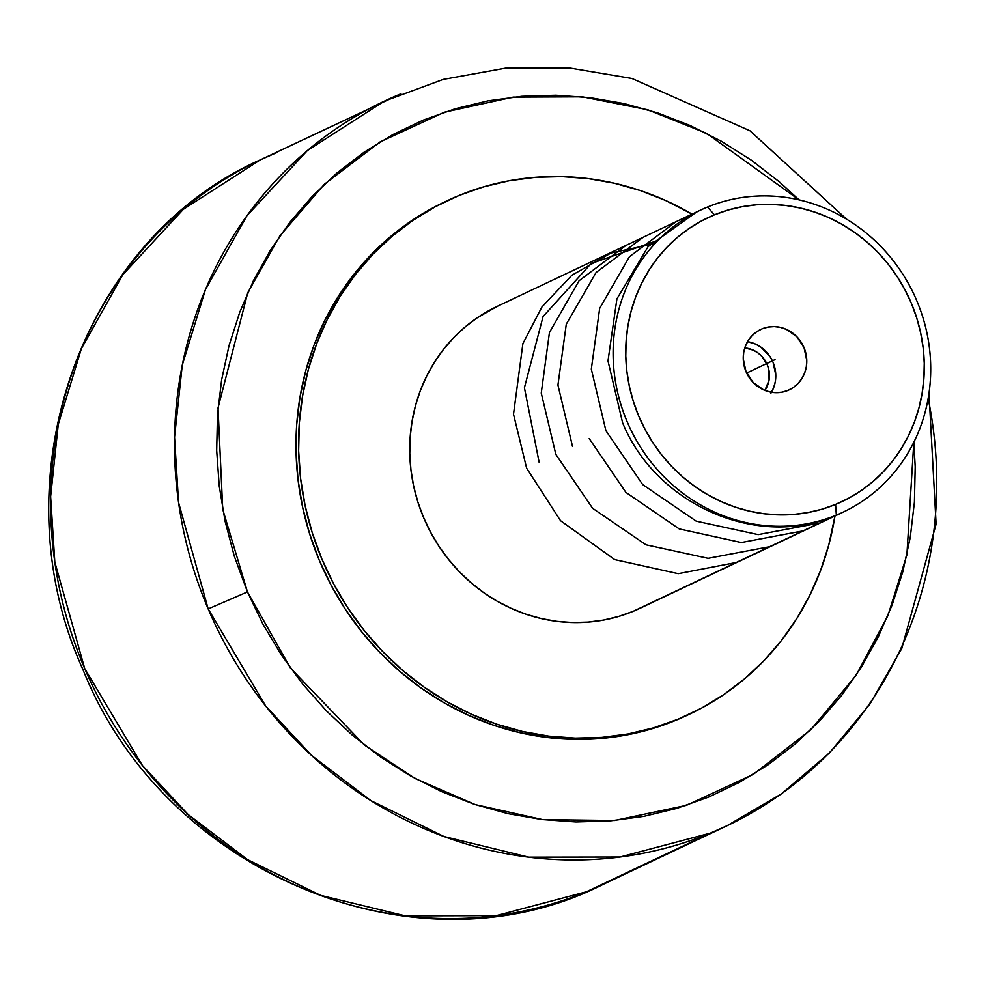 <?xml version="1.0" encoding="UTF-8"?>
<svg xmlns="http://www.w3.org/2000/svg" width="986" height="986" viewBox="0 0 986 986"><rect width="100%" height="100%" fill="white"/><g stroke="black" fill="none" stroke-linecap="round" stroke-linejoin="round"><path stroke-width="1.48" d="M928.159 398.443A400.772 376.603 -115.3 0 1 727.089 825.713L710.265 833.158L620.058 857.007L528.792 857.154L444.045 836.547L370.909 800.632L311.514 755.399L265.727 706.075L208.182 608.917L247.461 591.908L290.476 668.101L364.45 745.071L415.303 778.583L475.264 804.613L542.731 819.625L614.561 820.488L686.392 805.365L753.292 774.367L810.837 729.739L856.082 675.336L887.905 615.671L906.886 554.945L913.812 442.283L915.205 466.686L914.416 502.194L910.275 537.284L902.843 571.621L892.17 604.862L878.366 636.709L861.567 666.844L841.933 694.994L819.649 720.865L794.926 744.208L768.02 764.828L739.167 782.502L708.651 797.07L676.766 808.397L643.809 816.359L610.124 820.894L575.997 821.942L541.782 819.514L507.802 813.623L474.377 804.329L441.827 791.709L410.472 775.896L380.608 757.038L352.52 735.322L326.489 710.943L302.739 684.148L281.528 655.185L263.04 624.348L247.461 591.908L208.182 608.917A400.772 376.603 -115.3 0 1 384.146 101.238A400.772 376.603 -115.3 0 1 400.982 93.806L260.255 159.892A400.772 376.603 64.7 0 0 84.734 668.607L142.415 765.469L188.227 814.596L247.572 859.632L320.623 895.374L405.221 915.846L496.315 915.624L586.362 891.8L603.198 884.368A400.772 376.603 64.7 0 1 586.362 891.8L710.265 833.158L586.362 891.8A400.772 376.603 64.7 0 1 84.734 668.607L82.96 669.543L84.734 668.607L54.822 562.119L50.631 496.624L58.26 424.399L81.394 348.637L122.88 274.626L183.371 209.315L260.255 159.892C79.558 239.955 -3.217 480.589 82.947 669.543C163.91 873.325 417.029 978.962 603.198 884.368L727.089 825.713A400.772 376.603 -115.3 0 1 710.265 833.158A400.772 376.603 -115.3 0 1 208.182 608.917L178.577 502.54L174.547 437.155L182.274 365.091L205.482 289.527L246.956 215.724L307.373 150.575L384.146 101.238L443.207 79.41L505.35 68.194L568.836 67.874L631.903 78.473L749.927 130.768L846.641 219.237M762.129 328.819L759.356 330.125L762.129 328.819A33.401 31.379 -115.3 0 1 803.726 346.936A33.401 31.379 -115.3 0 1 789.305 389.815A33.401 31.379 -115.3 0 1 787.9 390.431A33.401 31.379 -115.3 0 1 746.303 372.314A33.401 31.379 -115.3 0 1 760.724 329.435A33.401 31.379 -115.3 0 1 762.129 328.819L768.045 327.081L774.22 326.6L780.431 327.377L786.434 329.398L796.91 336.805L804.046 347.688L806.77 360.383L806.314 366.817L804.65 372.967L801.852 378.612L798.031 383.517L793.323 387.51L787.9 390.431L781.984 392.169L775.809 392.65L769.598 391.873L763.595 389.852L753.131 382.445L745.983 371.562L743.259 358.867L743.715 352.433L745.379 346.283L748.177 340.638L751.998 335.733L756.718 331.74L762.129 328.819M646.878 604.812L836.35 515.123A166.991 156.922 -115.3 0 1 628.378 424.522A166.991 156.922 -115.3 0 1 700.467 210.154A166.991 156.922 -115.3 0 1 707.48 207.06L714.443 214.837A156.971 147.506 -115.3 0 1 911.458 303.515A156.971 147.506 -115.3 0 1 835.586 504.413L836.35 515.123A166.991 156.922 64.7 0 0 917.066 301.408A166.991 156.922 64.7 0 0 707.48 207.06A166.991 156.922 -115.3 0 1 915.452 297.661A166.991 156.922 -115.3 0 1 843.363 512.03A166.991 156.922 -115.3 0 1 836.35 515.123L632.963 611.406A166.991 156.922 64.7 0 0 639.976 608.3L843.363 512.03M687.698 715.035L675.484 720.446A283.882 266.762 64.7 0 0 687.402 715.183L689.99 713.95A283.882 266.762 -115.3 0 1 678.06 719.225A283.882 266.762 -115.3 0 1 324.517 565.2A283.882 266.762 -115.3 0 1 447.065 200.787A283.882 266.762 -115.3 0 1 458.995 195.511A283.882 266.762 -115.3 0 1 692.061 214.135L665.562 200.466L640.395 190.581L614.537 183.273L588.248 178.602L561.761 176.617L535.336 177.332L509.232 180.746L483.707 186.835L458.995 195.511L435.331 206.727L412.961 220.346L392.083 236.246L372.893 254.277L355.601 274.268L340.355 296.022L327.315 319.316L316.592 343.954L308.298 369.688L302.505 396.261L299.276 423.413L298.635 450.898L300.594 478.456L305.142 505.793L312.217 532.674L321.769 558.828L333.699 584.008L347.885 607.968L364.191 630.473L382.469 651.315L402.547 670.295L424.214 687.217L447.274 701.921L471.493 714.271L496.661 724.155L522.506 731.464L548.808 736.135L575.294 738.12L601.719 737.405L627.823 733.991L653.348 727.914L678.06 719.225L701.724 708.022L724.094 694.403L744.972 678.491L764.15 660.46L781.454 640.481L796.688 618.727L809.74 595.421L820.463 570.783L828.758 545.061L834.957 515.998A283.882 266.762 -115.3 0 1 689.99 713.95M277.091 152.448L260.255 159.892M799.067 199.875L706.605 133.344L647.777 109.779L582.344 96.813L513.213 97.109L444.353 112.207L380.103 141.91L324.382 184.246L279.901 235.864L247.757 292.743L218.029 407.933L222.737 509.343L247.461 591.908L234.274 556.116L225.128 521.397L219.237 486.073L216.686 450.491L217.475 414.983L221.616 379.893L229.048 345.568L239.721 312.315L253.525 280.468L270.324 250.333L289.958 222.195L312.242 196.325L336.965 172.969L363.871 152.362L392.724 134.675L423.24 120.107L455.125 108.793L488.082 100.831L521.767 96.295L555.894 95.235L590.109 97.663L624.089 103.567L657.514 112.86L690.064 125.481L721.419 141.281L751.283 160.139L779.371 181.868L799.079 199.875M447.065 200.787L444.489 202.007A283.882 266.762 64.7 0 0 321.941 566.42A283.882 266.762 64.7 0 0 675.484 720.446L650.772 729.135L625.235 735.211L599.131 738.625L572.718 739.34L546.232 737.355L519.93 732.684L494.072 725.376L468.917 715.491L444.686 703.141L421.626 688.438L399.959 671.515L379.893 652.535L361.615 631.693L345.297 609.188L331.111 585.228L319.193 560.06L309.641 533.907L302.566 507.026L298.019 479.677L296.059 452.13L296.687 424.633L299.917 397.481L305.709 370.909L314.004 345.174L324.727 320.549L337.779 297.242L353.025 275.488L370.317 255.497L389.495 237.466L410.373 221.567L432.755 207.947L444.772 201.871M700.467 210.154L497.08 306.436A166.991 156.922 64.7 0 0 424.991 520.805A166.991 156.922 64.7 0 0 632.963 611.406L618.419 616.509L603.407 620.083L588.05 622.092L572.509 622.523L556.93 621.353L541.462 618.604L526.253 614.303L511.451 608.485L497.203 601.226L483.633 592.574L470.889 582.615L459.082 571.461L448.334 559.198L438.733 545.961L430.389 531.861L423.376 517.058L417.756 501.664L413.59 485.851L410.928 469.767L409.769 453.56L410.139 437.402L412.037 421.416L415.451 405.788L420.332 390.653L426.642 376.159L434.308 362.454L443.281 349.66L453.449 337.902L464.739 327.29L477.014 317.936L497.252 306.35M744.8 347.935A26.721 25.106 -115.3 0 1 766.738 363.551A26.721 25.106 -115.3 0 1 764.902 390.407L769.08 380.041L768.833 369.725L767.268 364.734L761.549 356.032L757.63 352.655L753.168 350.104L744.8 347.935M770.879 393.266L773.677 387.634L775.341 381.471L775.797 375.05L773.073 362.355L770.004 356.575L761.019 347.245L755.461 344.065L747.561 341.661A33.401 31.379 64.7 0 1 771.496 392.243M707.48 207.06A166.991 156.922 64.7 0 0 626.763 420.775A166.991 156.922 64.7 0 0 836.35 515.123L835.586 504.413A156.971 147.506 -115.3 0 1 638.571 415.735A156.971 147.506 -115.3 0 1 714.443 214.837L707.48 207.06M714.443 214.837L701.366 221.037L688.992 228.567L677.444 237.355L666.844 247.326L657.28 258.381L648.85 270.411L641.639 283.29L635.711 296.909L631.126 311.145L627.922 325.836L626.135 340.848L625.777 356.045L626.862 371.278L629.376 386.401L633.295 401.265L638.571 415.735L645.164 429.649L653.015 442.899L662.025 455.347L672.132 466.871L683.236 477.36L695.216 486.714L707.973 494.849L721.358 501.677L735.273 507.137L749.57 511.179L764.113 513.768L778.755 514.865L793.373 514.47L807.805 512.584L821.917 509.22L835.586 504.413L848.663 498.213L861.037 490.683L872.585 481.895L883.185 471.924L892.749 460.869L901.179 448.84L908.389 435.96L914.318 422.341L918.915 408.105L922.107 393.414L923.894 378.402L924.252 363.205L923.167 347.972L920.653 332.849L916.733 317.985L911.458 303.515L904.865 289.601L897.013 276.351L888.004 263.903L877.897 252.379L866.793 241.89L854.813 232.536L842.069 224.401L828.671 217.573L814.756 212.113L800.459 208.071L785.916 205.482L771.274 204.385L756.669 204.78L742.236 206.666L728.112 210.03L714.443 214.837M746.648 373.053L775.021 359.619L746.648 373.053M655 243.579L611.012 253.008L571.868 275.242L541.881 307.053L522.888 343.633L513.509 414.206L526.623 468.177L560.529 520.694L614.697 559.617L678.245 573.679L736.209 562.525L750.063 555.968M658.106 240.325L591.107 263.533L543.076 316.531L524.416 387.757L539.132 462.261M625.962 245.428L579.065 280.751L549.436 332.553L541.252 393.094L555.833 454.361L592.635 508.32L646.015 544.814L708.121 558.335L769.635 546.712M643.082 237.33L596.099 272.469L566.284 324.184L557.94 385.045L572.521 446.448M589.209 438.548L625.913 492.408L679.181 528.915L741.312 542.534L803.011 530.899M675.952 221.764L629.438 256.705L599.673 308.359L591.317 369.121L605.897 430.648L642.65 484.557L696.227 521.175L758.197 534.634L819.686 523.011M696.35 212.187L648.098 246.623L616.903 298.894L607.992 360.925L622.597 422.748C656.01 504.894 758.209 549.868 836.35 515.123M928.997 393.217L936.121 524.096L901.759 648.529L869.96 704.016L829.485 752.934L781.417 793.878L727.089 825.713"/></g></svg>
